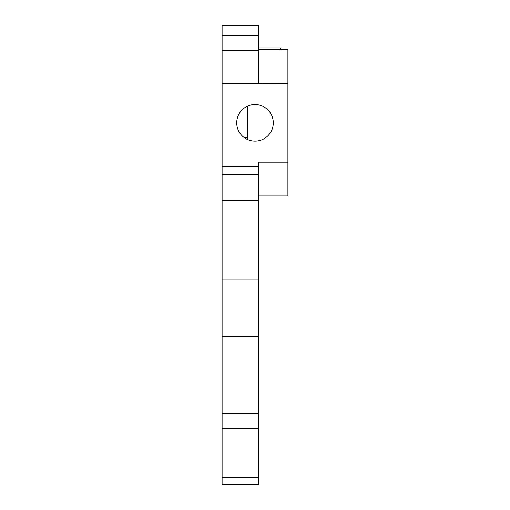 <?xml version="1.0" encoding="UTF-8"?>
<svg xmlns="http://www.w3.org/2000/svg" width="510" height="510" viewBox="0 0 510 510"><rect width="100%" height="100%" fill="white"/><g stroke="black" fill="none" stroke-linecap="round" stroke-linejoin="round"><path stroke-width="0.76" d="M258.653 49.725L287.901 49.725L287.901 162.148L258.653 162.148L258.653 200.149L222.099 200.149L222.099 50.656L258.653 50.656L258.653 83.461L222.099 83.461M222.099 200.149L222.099 484.5L258.653 484.5L258.653 477.647L222.099 477.647M258.653 200.149L258.653 477.647M255 104.556A18.277 18.277 0 0 0 236.723 122.834A18.277 18.277 0 0 0 255 141.111A18.277 18.277 0 0 0 273.277 122.834A18.277 18.277 0 0 0 255 104.556M247.688 106.08L247.688 139.587M258.653 35.407L222.099 35.407L222.099 25.5L258.653 25.5L258.653 50.656M287.901 83.519L258.653 83.461M222.099 35.407L222.099 50.656M247.688 137.458L244.035 137.458M280.589 49.725L280.589 47.895L258.653 47.895M287.901 162.148L287.901 195.942L258.653 195.942M258.653 336.281L222.099 336.281M258.653 174.63L222.099 174.63M258.653 166.7L222.099 166.7M258.653 428.598L222.099 428.598M258.653 280.015L222.099 280.015M258.653 413.642L222.099 413.642"/></g></svg>

